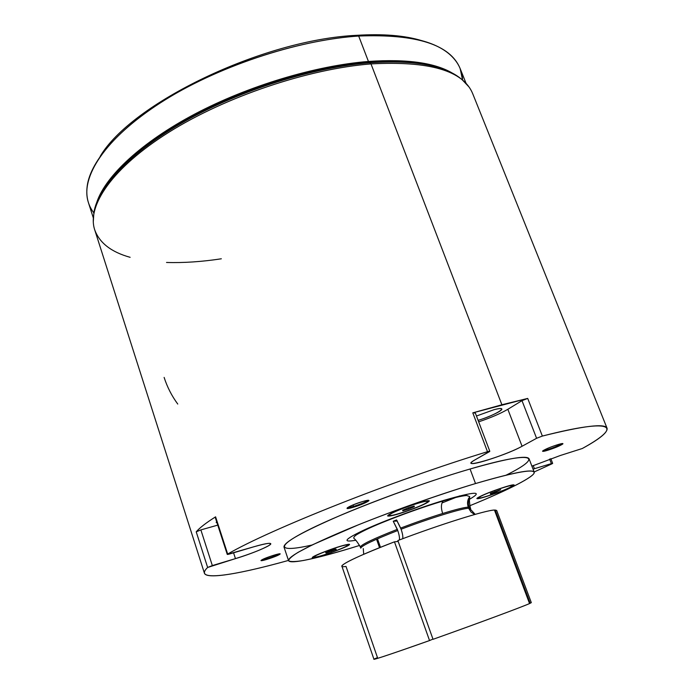 <?xml version="1.0" encoding="UTF-8"?>
<svg xmlns="http://www.w3.org/2000/svg" width="694" height="694" viewBox="0 0 694 694"><rect width="100%" height="100%" fill="white"/><g stroke="black" fill="none" stroke-linecap="round" stroke-linejoin="round"><path stroke-width="1.04" d="M356.803 35.316C383.045 33.694 404.68 35.463 421.709 40.634C404.68 35.463 383.045 33.694 356.803 35.316L358.685 36.036L356.803 35.316C262.332 39.679 131.088 103.597 100.17 156.393C131.088 103.597 262.332 39.679 356.803 35.316M93.282 217.803L88.39 202.501C80.088 177.586 104.621 138.722 160.114 102.972C215.478 67.283 296.668 40.035 358.685 36.036C416.626 33.815 450.449 44.685 460.174 68.645L462.577 80.122C462.265 70.033 457.736 61.254 449.001 53.802C432.084 39.705 401.982 33.78 358.685 36.036C303.712 39.671 233.366 61.202 179.494 91.374C125.597 121.615 92.467 157.191 87.531 183.936C85.553 195.248 87.661 204.895 93.855 212.876M358.685 36.036L368.436 61.454C315.614 65.635 248.252 85.839 194.849 114.033C141.437 142.287 105.956 175.782 96.969 201.763C105.956 175.782 141.437 142.287 194.849 114.033C248.252 85.839 315.614 65.635 368.436 61.454L358.685 36.036M453.095 73.547C435.468 62.833 407.248 58.799 368.436 61.454L369.173 62.382C397.402 60.265 420.243 61.922 437.706 67.344C420.243 61.922 397.402 60.265 369.173 62.382L368.436 61.454C407.248 58.799 435.468 62.833 453.095 73.547M94.61 229.523L94.696 229.792C86.715 205.875 112.124 167.835 168.902 132.216C225.541 96.657 308.24 68.827 370.995 63.909L369.173 62.382C321.374 66.225 261.612 82.942 210.915 107.162C160.253 131.452 121.684 161.502 104.872 187.163C121.684 161.502 160.253 131.452 210.915 107.162C261.612 82.942 321.374 66.225 369.173 62.382L370.076 62.755C313.783 67.214 241.122 89.873 185.992 120.635C130.828 151.465 97.741 186.886 93.89 212.659C97.741 186.886 130.828 151.465 185.992 120.635C241.122 89.873 313.783 67.214 370.076 62.755L370.995 63.909C308.24 68.827 225.541 96.657 168.902 132.216C112.124 167.835 86.715 205.875 94.696 229.792C99.45 242.9 111.257 252.078 130.134 257.318M166.525 262.462C183.494 262.983 201.763 261.759 221.334 258.793M370.995 63.909L501.892 404.758L472.796 412.852L487.483 451.699C393.012 480.456 269.688 529.565 227.675 554.046L215.591 516.83C206.066 522.842 199.603 527.839 196.22 531.838L207.636 567.466C205.051 569.947 203.984 571.873 204.435 573.244C206.665 579.75 241.807 573.444 288.487 560.422C231.943 576.254 192.576 581.919 207.636 567.466L235.466 558.618C250.673 553.864 261.846 549.483 269.003 545.475C273.289 542.283 268.162 542.734 253.64 546.837L229.775 553.942C227.493 554.584 226.791 554.619 227.675 554.046C269.688 529.565 393.012 480.456 487.483 451.699C489.773 451.039 490.354 451.065 489.218 451.785L475.277 459.688C456.079 470.393 504.104 456.444 522.07 446.259L536.592 438.287L542.361 436.066L527.709 398.417L501.892 404.758L370.995 63.909C429.491 60.786 463.392 70.71 472.709 93.699C463.392 70.71 429.491 60.786 370.995 63.909M177.751 404.055C171.782 395.953 167.237 387.07 164.122 377.406M534.146 471.981L551.843 463.878L534.146 471.981M582.275 448.515C599.616 438.955 607.883 432.215 607.077 428.276C605.307 423.193 583.732 425.786 542.361 436.066C616.836 416.999 622.188 426.845 582.275 448.515L560.37 455.481L531.899 466.151L560.37 455.481L582.275 448.515M370.076 62.755C415.463 59.823 446.242 65.566 462.412 79.984C446.242 65.566 415.463 59.823 370.076 62.755M533.044 469.118L551.383 463.618C552.901 463.193 553.049 463.28 551.843 463.878L552.658 463.375L551.383 463.618L549.605 459.038L551.383 463.618L534.432 468.71L533.218 465.553L534.432 468.71L533.044 469.118M506.195 475.121C544.634 456.114 534.935 450.033 470.064 468.997C418.239 483.996 344.085 512.033 308.813 529.774C273.089 547.653 278.936 552.589 312.031 545.024M361.149 531.378L365.061 530.138M442 502.942L459.645 495.915L442 502.942M261.742 559.937C257.04 562.687 275.362 557.091 279.37 554.558C284.349 551.713 265.715 557.386 261.742 559.937L261.23 560.605C262.254 561.186 276.359 556.484 279.37 554.558L278.381 554.003L279.37 554.558L279.994 554.081C281.53 552.485 265.065 557.759 261.742 559.937M362.745 501.519C349.976 505.18 340.155 511.2 353.194 507.297C365.573 503.749 375.792 497.659 362.745 501.519C352.656 504.772 347.425 507.097 347.052 508.476L353.194 507.297L353.35 504.798L353.194 507.297C361.374 504.712 366.614 502.525 368.913 500.712C369.208 500.001 367.152 500.27 362.745 501.519M560.891 445.088C568.872 441.011 551.574 446.051 544.504 449.877C536.809 453.859 553.864 448.853 560.891 445.088L562.73 443.865C564.196 442.243 549.778 446.997 544.504 449.877L542.847 451.308C543.94 451.837 556.206 447.604 560.891 445.088L559.416 444.16L560.891 445.088M489.817 451.282L487.483 451.699L472.796 412.852L475.156 412.557L489.817 451.282L475.277 459.688C472.388 461.345 471.035 462.473 471.235 463.089C471.287 466.273 508.693 453.85 522.07 446.259L507.843 409.287C500.521 413.572 490.797 417.753 478.669 421.839C490.797 417.753 500.521 413.572 507.843 409.287L521.992 400.655L527.709 398.417L472.814 412.852C475.086 412.245 475.685 412.34 474.592 413.13M493.885 409.738C511.634 404.923 496.036 415.168 478.105 420.338C489.036 417.155 502.872 410.579 501.823 409C501.372 408.246 498.726 408.488 493.885 409.738L476.466 416.018L493.885 409.738M521.992 400.655L527.709 398.417L542.361 436.066L536.592 438.287L521.992 400.655L536.592 438.287L522.07 446.259L507.843 409.287L521.992 400.655M196.22 531.838L200.87 529.904L212.338 565.575L207.636 567.466L196.22 531.838L200.87 529.904L217.751 525.124L200.87 529.904L212.338 565.575L235.466 558.618C252.078 553.699 271.892 545.354 270.773 543.697C269.914 542.717 264.206 543.766 253.64 546.837L227.259 554.402L227.675 554.046L215.591 516.83C206.066 522.842 199.612 527.839 196.22 531.83M217.014 522.842L216.623 521.654L216.181 522.461L217.014 522.842M227.259 554.402L215.192 517.238L215.591 516.83M233.566 552.814L235.466 558.618L233.566 552.814M288.539 560.587L283.993 547.019C283.508 542.396 302.836 531.621 341.995 514.696C380.147 498.544 431.815 480.118 470.064 468.997L475.511 483.553C437.263 494.987 385.465 513.482 347.113 529.427C307.746 546.083 288.227 556.467 288.539 560.587C289.849 564.673 319.743 557.907 358.772 545.684L359.648 545.406L358.772 545.684C335.853 552.762 317.47 557.69 303.625 560.457C295.791 561.741 290.829 561.897 288.73 560.908C288.478 559.234 291.61 556.371 298.125 552.32L312.578 544.755L358.451 524.785C395.823 509.847 440.369 494.171 475.511 483.553L470.064 468.997C507.366 458.413 527.032 455.012 529.071 458.795L534.207 472.137C532.359 468.832 512.788 472.64 475.511 483.553C517.099 471.478 536.557 468.155 533.877 473.568C530.121 478.973 504.234 491.69 469.743 505.77C508.043 490.172 535.82 476.153 534.207 472.137M444.03 500.313C418.751 507.947 384.172 520.795 364.428 529.852C344.701 539.221 341.743 542.699 355.545 540.288C341.743 542.699 344.701 539.221 364.428 529.852C384.172 520.795 418.751 507.947 444.03 500.313L443.188 500.947L444.03 500.313C475.277 491.309 483.813 490.936 469.647 499.203C483.813 490.936 475.277 491.309 444.03 500.313M510.801 487.119C524.681 480.343 491.803 490.372 479.875 496.6C467.01 503.055 498.986 493.2 510.801 487.119L513.794 485.071C514.219 483.354 488.298 492.15 479.875 496.6L477.16 498.5C476.952 500.14 502.048 491.638 510.801 487.119L510.801 487.119M316.143 557.195C329.138 554.35 360.047 541.563 346.011 544.79C332.842 547.601 301.135 560.83 316.143 557.195C325.781 555.096 350.531 545.658 349.325 544.53L346.011 544.79C336.677 546.733 311.103 556.475 312.534 557.534L316.143 557.195M407.803 506.507C380.312 516.336 383.019 519.875 409.182 510.316C435.433 501.007 435.251 496.557 407.803 506.507C395.12 511.209 388.38 514.349 387.599 515.928C389.343 516.614 396.543 514.74 409.182 510.316L409.139 510.211C384.467 519.225 381.978 515.868 407.838 506.62C433.663 497.26 433.906 501.424 409.139 510.211L409.182 510.316C421.744 505.666 428.476 502.525 429.386 500.886C427.773 500.166 420.573 502.04 407.803 506.507L407.803 506.507M509.925 487.388C498.778 493.122 468.632 502.404 480.786 496.314C492.02 490.458 522.964 481.02 509.925 487.388L512.727 485.462C513.126 483.848 488.732 492.124 480.786 496.314L478.218 498.119C478.019 499.663 501.675 491.647 509.925 487.388M490.311 493.937L495.212 492.428L500.643 489.695L490.528 493.33L490.311 493.937L490.528 493.33L500.643 489.695L495.212 492.428L490.311 493.937M316.993 556.848C302.879 560.258 332.73 547.809 345.135 545.154C358.382 542.101 329.242 554.159 316.993 556.848C326.067 554.87 349.403 545.97 348.258 544.903L345.135 545.154C336.33 546.993 312.265 556.163 313.61 557.152L316.993 556.848M326.223 553.014L336.278 549.396L335.723 549.067L330.37 550.732L325.616 552.71L326.223 553.014L325.616 552.71L330.37 550.732L335.723 549.067L336.278 549.396L326.223 553.014M402.876 510.81L408.723 509.049L414.344 506.681L414.162 506.065L408.28 507.834L402.624 510.22L402.876 510.81L402.624 510.22L408.28 507.834L408.723 509.049L402.876 510.81M470.671 508.624L470.263 507.514L469.057 507.097C467.956 503.601 468.19 500.513 469.777 497.841L468.745 498.24L469.777 497.841C468.19 500.513 467.956 503.601 469.057 507.097L469.474 508.225L470.671 508.624L469.474 508.225L469.057 507.097L470.263 507.514C469.37 502.421 469.179 498.778 469.691 496.566L466.611 495.499C461.649 495.915 453.841 497.737 443.188 500.947C422.802 507.132 402.26 514.436 381.57 522.86C370.622 527.353 362.329 531.292 356.681 534.675C354.469 536.15 353.515 537.356 353.819 538.284C355.623 539.654 357.809 542.587 360.36 547.08C360.871 544.755 373.199 538.848 397.332 529.349L393.238 521.237L396.569 519.953L400.664 528.073C415.402 522.478 429.404 517.611 442.668 513.491C440.855 507.887 441.028 503.705 443.188 500.947C441.028 503.705 440.855 507.887 442.668 513.491C455.594 509.517 464.121 507.392 468.242 507.114L468.658 508.242C461.744 508.407 429.603 518.323 401.08 529.236L400.664 528.073C415.402 522.478 429.404 517.611 442.668 513.491C455.594 509.517 464.121 507.392 468.242 507.114C467.14 503.601 467.383 500.513 468.971 497.832L469.777 497.841L468.971 497.832C467.383 500.513 467.14 503.601 468.242 507.114L468.658 508.242C461.744 508.407 429.603 518.323 401.08 529.236C402.503 533.33 403.058 536.479 402.772 538.691C403.058 536.479 402.503 533.33 401.08 529.236L396.569 519.953L393.238 521.237L397.306 521.029L393.238 521.237L397.749 530.52C373.606 540.01 361.27 545.9 360.75 548.199L360.36 547.08C360.871 544.755 373.199 538.848 397.332 529.349L397.749 530.52C373.606 540.01 361.27 545.9 360.75 548.199M363.266 548.555L363.708 554.28M346.011 566.425L377.484 657.608C364.48 662.935 387.131 655.613 429.543 640.553C394.201 653.045 375.671 659.283 373.953 659.283L341.89 566.191C342.593 563.32 360.125 555.209 394.461 541.832L398.183 541.424L394.461 541.832L429.543 640.553L432.961 639.105L429.543 640.553L394.461 541.832C353.151 557.612 332.192 568.681 346.011 566.425M379.531 547.696L376.547 539.221L379.531 547.696M495.186 510.021L496.678 510.463L531.309 602.626L530.199 603.26L495.186 510.021L530.199 603.26L529.531 603.502L530.199 603.26M397.862 540.539C439.311 524.733 485.974 510.133 494.449 510.038L529.548 603.554C522.174 606.912 475.572 624.21 433.03 639.313L397.862 540.539C439.311 524.733 485.974 510.133 494.449 510.038L529.548 603.554C522.174 606.912 475.572 624.21 433.03 639.313L397.862 540.539M469.474 508.225L475.182 514.367L469.474 508.225M474.653 514.514L471.018 512.016L468.658 508.242L471.018 512.016L474.653 514.514M399.414 539.949C399.718 537.737 399.154 534.597 397.749 530.52C399.154 534.597 399.718 537.737 399.414 539.949M377.484 538.804L380.486 547.314L377.484 538.804M479.354 497.104L478.782 497.182M511.669 485.123L511.192 485.427M314.764 556.146L314.2 556.215M347.226 544.547L346.74 544.851M427.313 500.756L426.81 501.137M389.742 514.48L389.108 514.514M409.139 510.211C420.98 505.831 427.322 502.872 428.172 501.328C426.654 500.652 419.87 502.413 407.838 506.62C395.892 511.044 389.551 514.011 388.805 515.495C390.453 516.145 397.228 514.384 409.139 510.211M494.883 491.543L495.212 492.428L494.883 491.543M331.229 550.463L331.541 551.357L331.229 550.463M408.28 507.834L414.162 506.065L414.344 506.681L414.127 506.073L414.344 506.681L408.723 509.049L408.289 507.834M261.803 559.893C263.651 560.084 276.012 555.885 278.684 554.176M347.494 507.626L353.237 506.507C360.863 504.113 365.79 502.048 368.037 500.331M543.35 450.545C547.644 449.851 553.265 447.882 560.205 444.654L561.836 443.622M466.16 83.558L460.174 68.645M93.274 221.941L93.89 212.659M94.696 229.792L204.435 573.244M472.605 93.438L607.077 428.276M468.797 86.741L462.412 79.984M552.658 463.375L550.81 458.613M478.218 498.119L478.036 497.624M512.727 485.462L512.536 484.976M313.61 557.152L313.436 556.657M348.258 544.903L348.084 544.408M428.172 501.328L427.938 500.686M388.805 515.495L388.579 514.853M261.23 560.605L261.464 560.11M279.517 553.838L279.994 554.081M347.052 508.476L347.434 507.67M368.115 500.322L368.913 500.712M562.73 443.865L562.123 443.587M543.107 450.71L542.847 451.308"/></g></svg>
